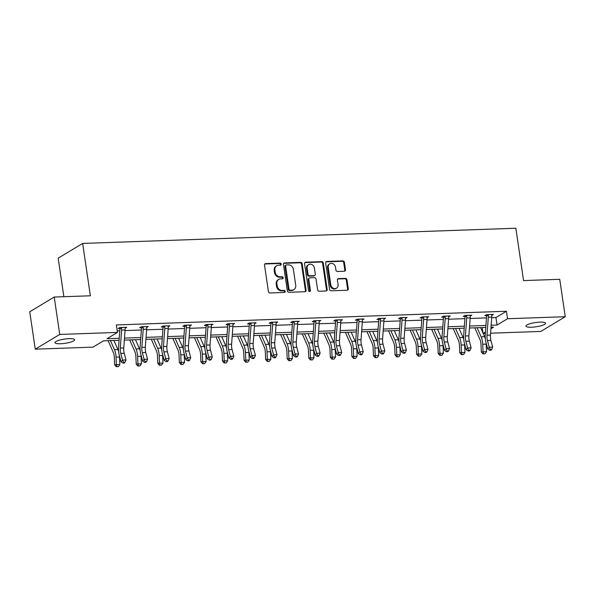 <?xml version="1.0" encoding="UTF-8"?>
<svg xmlns="http://www.w3.org/2000/svg" width="595" height="595" viewBox="0 0 595 595"><rect width="100%" height="100%" fill="white"/><g stroke="black" fill="none" stroke-linecap="round" stroke-linejoin="round"><path stroke-width="0.89" d="M281.182 264.083A1.064 0.922 59 0 0 280.074 263.094L265.66 263.6A1.517 1.316 59 0 0 264.515 265.11L268.419 291.543A1.517 1.316 59 0 0 269.996 292.963L284.41 292.457A1.064 0.922 59 0 0 284.113 290.397L282.246 290.464A4.864 4.217 59 0 1 277.211 285.92L276.883 283.718A4.864 4.217 59 0 1 278.713 279.397A4.864 4.217 59 0 1 280.528 278.869L282.394 278.802A1.064 0.922 59 0 0 282.097 276.742L280.23 276.809A4.864 4.217 59 0 1 275.188 272.265L274.868 270.063A4.864 4.217 59 0 1 276.697 265.742A4.864 4.217 59 0 1 278.512 265.214L280.379 265.147A1.064 0.922 59 0 0 281.182 264.083M280.394 265.147A1.064 0.922 59 0 0 279.419 263.488L264.998 263.994A1.517 1.316 59 0 0 264.797 264.016M284.432 292.45A1.064 0.922 59 0 0 283.451 290.799L281.584 290.866L282.246 290.464M282.417 278.802A1.064 0.922 59 0 0 281.435 277.144L279.568 277.211L280.23 276.809M531.499 327.228A9.914 2.142 -8.4 0 1 525.928 326.127A9.914 2.142 -8.4 0 1 539.962 322.133A9.914 2.142 -8.4 0 1 545.533 323.234A9.914 2.142 -8.4 0 1 531.499 327.228M60.556 343.746A9.914 2.142 -8.4 0 1 54.985 342.646A9.914 2.142 -8.4 0 1 69.02 338.652A9.914 2.142 -8.4 0 1 74.598 339.752A9.914 2.142 -8.4 0 1 60.556 343.746M344.341 271.238A1.517 1.316 59 0 0 345.479 269.728L344.386 262.313A1.517 1.316 59 0 0 342.817 260.893L326.796 261.45A1.517 1.316 59 0 0 325.658 262.968L329.563 289.393A1.517 1.316 59 0 0 331.132 290.814L347.153 290.256A1.517 1.316 59 0 0 348.291 288.739L346.967 279.784A1.517 1.316 59 0 0 345.39 278.363L338.54 278.601A1.517 1.316 59 0 0 337.402 280.119L338.057 284.559A4.068 3.525 59 0 1 336.525 288.173A4.068 3.525 59 0 1 330.798 284.812L328.224 267.415A4.068 3.525 59 0 1 329.756 263.808A4.068 3.525 59 0 1 335.483 267.162L335.915 270.063A1.517 1.316 59 0 0 337.491 271.484L344.341 271.238M119.089 340.288L103.478 340.838L92.999 347.145L35.269 349.168L29.75 311.78L54.219 297.046L90.38 295.782L82.646 243.429L515.843 228.235L523.57 280.587L559.731 279.315L565.25 316.711L540.781 331.437L490.585 333.2M54.219 297.046L59.738 334.442L117.468 332.412L106.988 338.726L119.238 338.295M491.723 317.715L495.94 317.566L506.419 311.252L116.367 324.937L117.468 332.412M506.419 311.252L507.52 318.734L565.25 316.711M302.178 263.793A1.517 1.316 59 0 0 300.601 262.373L284.589 262.93A1.517 1.316 59 0 0 283.451 264.448L287.355 290.873A1.517 1.316 59 0 0 288.925 292.294L304.938 291.736A1.517 1.316 59 0 0 306.083 290.219L302.178 263.793L301.516 264.187A1.517 1.316 59 0 0 299.947 262.767L283.927 263.332A1.517 1.316 59 0 0 283.726 263.354M305.696 262.194L321.709 261.629A1.517 1.316 59 0 1 323.286 263.05L327.183 289.475A1.517 1.316 59 0 1 326.045 290.992L319.188 291.238A1.517 1.316 59 0 1 317.618 289.817L316.034 279.1A1.517 1.316 59 0 0 314.458 277.679L309.913 277.835A1.517 1.316 59 0 0 308.775 279.353L310.419 290.509A1.064 0.922 59 0 1 308.522 290.576L304.551 263.711A1.517 1.316 59 0 1 305.696 262.194L305.034 262.588L321.047 262.031L321.709 261.629M35.269 349.168L59.738 334.442M82.646 243.429L58.176 258.163L63.866 296.712M485.334 333.386L483.177 333.46M482.181 327.548L482.991 333.036M483.155 333.401L485.438 332.025M490.912 328.73L493.538 327.153L491.024 327.243M491.165 325.249L497.041 325.041L507.52 318.734M124.481 338.109L140.807 337.536M146.05 337.358L162.375 336.785M167.619 336.599L183.944 336.026M189.188 335.84L205.513 335.268M210.756 335.082L227.082 334.509M232.333 334.33L248.658 333.758M253.901 333.572L270.227 332.999M275.47 332.813L291.795 332.241M297.039 332.062L313.364 331.489M318.608 331.303L334.933 330.731M340.176 330.545L356.502 329.972M361.745 329.786L378.07 329.214M383.321 329.035L399.647 328.462M404.89 328.276L421.215 327.704M426.459 327.518L442.784 326.945M448.028 326.759L464.353 326.186M469.596 326.008L485.922 325.435M485.773 327.429L469.448 328.001M464.204 328.18L447.879 328.752M442.635 328.938L426.31 329.511M421.067 329.697L404.741 330.27M399.498 330.448L383.173 331.021M377.929 331.207L361.604 331.779M356.36 331.965L340.035 332.538M334.784 332.724L318.459 333.297M313.215 333.475L296.89 334.048M291.647 334.234L275.321 334.807M270.078 334.992L253.753 335.565M248.509 335.751L232.184 336.324M226.94 336.502L210.615 337.075M205.372 337.261L189.046 337.834M183.796 338.02L167.47 338.592M162.227 338.778L145.901 339.343M140.658 339.529L124.333 340.102M495.94 317.566L497.041 325.041M117.237 330.85L119.788 330.761M125.039 330.575L141.357 330.002M146.608 329.816L162.933 329.243M168.177 329.065L184.502 328.492M189.746 328.306L206.071 327.733M211.314 327.548L227.64 326.975M232.883 326.789L249.208 326.216M254.452 326.038L270.777 325.465M276.028 325.279L292.346 324.706M297.597 324.52L313.922 323.948M319.165 323.762L335.491 323.189M340.734 323.011L357.06 322.438M362.303 322.252L378.628 321.679M383.872 321.493L400.197 320.921M405.44 320.742L421.766 320.17M427.017 319.984L443.342 319.411M448.585 319.225L464.911 318.652M470.154 318.466L486.479 317.894M486.383 315.61L484.828 315.67L486.487 314.673L493.396 314.428L491.768 315.409M464.814 316.369L463.26 316.421L464.911 315.432L471.828 315.186L470.199 316.168M443.245 317.128L441.691 317.18L443.342 316.183L450.259 315.945L448.63 316.919M421.677 317.879L420.122 317.938L421.773 316.942L428.69 316.696L427.061 317.678M400.1 318.637L398.553 318.697L400.204 317.7L407.121 317.455L405.493 318.437M378.532 319.396L376.985 319.448L378.636 318.451L385.545 318.213L383.924 319.195M356.963 320.155L355.408 320.207L357.067 319.21L363.976 318.972L362.348 319.946M335.394 320.906L333.84 320.965L335.498 319.969L342.408 319.723L340.779 320.705M313.825 321.664L312.271 321.716L313.922 320.727L320.839 320.482L319.21 321.464M292.257 322.423L290.702 322.475L292.353 321.478L299.27 321.24L297.641 322.222M272.339 322.185L272.577 322.654A5.422 2.432 88 0 1 272.614 324.796L271.29 342.787A7.742 3.481 -92 0 0 271.751 348.097L273.522 354.791L272.034 356.591L270.264 349.897A11.617 5.214 88 0 1 269.565 341.932L270.889 323.94A1.547 0.699 -92 0 0 270.904 323.658L270.703 323.211L269.133 323.234L270.784 322.237L277.701 321.999L276.073 322.973M249.112 323.933L247.565 323.992L249.216 322.996L256.125 322.75L254.504 323.732M227.543 324.692L225.996 324.744L227.647 323.754L234.556 323.509L232.928 324.491M207.625 324.454L207.863 324.922A5.422 2.432 88 0 1 207.9 327.064L206.577 345.055A7.742 3.481 -92 0 0 207.038 350.366L208.808 357.06L207.32 358.859L205.55 352.166A11.617 5.214 88 0 1 204.858 344.2L206.182 326.209A1.547 0.699 -92 0 0 206.19 325.926L205.989 325.48L204.42 325.502L206.078 324.506L212.988 324.268L211.359 325.242M184.405 326.209L182.851 326.261L184.51 325.264L191.419 325.019L189.79 326M162.837 326.96L161.282 327.019L162.933 326.023L169.85 325.777L168.221 326.759M142.919 326.722L143.157 327.191A5.422 2.432 88 0 1 143.194 329.333L141.87 347.324A7.742 3.481 -92 0 0 142.331 352.634L144.102 359.328L142.614 361.135L140.844 354.434A11.617 5.214 88 0 1 140.145 346.469L141.476 328.485A1.547 0.699 -92 0 0 141.484 328.202L141.283 327.748L139.713 327.771L141.365 326.781L148.281 326.536L146.653 327.518M119.699 328.477L118.145 328.529L119.796 327.533L126.713 327.295L125.084 328.269M276.697 265.742L276.035 266.144A4.864 4.217 59 0 0 274.206 270.457L274.868 270.063M279.568 277.211A4.864 4.217 59 0 1 274.533 272.666L274.206 270.457M278.713 279.397L278.058 279.791A4.864 4.217 59 0 0 276.221 284.113L276.883 283.718M281.584 290.866A4.864 4.217 59 0 1 276.549 286.314L276.221 284.113M305.146 291.714A1.517 1.316 59 0 0 305.421 290.613L301.516 264.187M286.388 264.939A1.064 0.922 59 0 0 285.585 265.995L289.014 289.192A1.064 0.922 59 0 0 290.115 290.189L292.086 290.122A4.864 4.217 59 0 0 293.9 289.587A4.864 4.217 59 0 0 295.73 285.265L293.395 269.416A4.864 4.217 59 0 0 288.352 264.864L286.388 264.939M285.987 265.05L285.325 265.452A1.064 0.922 59 0 0 284.923 266.396L285.585 265.995M293.9 289.587L293.238 289.988A4.864 4.217 59 0 1 291.424 290.516L289.453 290.583A1.064 0.922 59 0 1 288.352 289.594L284.923 266.396M326.246 290.97A1.517 1.316 59 0 0 326.521 289.877L322.624 263.451A1.517 1.316 59 0 0 321.047 262.031M309.348 277.999L308.686 278.401A1.517 1.316 59 0 0 308.113 279.747L309.757 290.91L310.419 290.509M309.638 291.572A1.064 0.922 59 0 0 309.757 290.91M314.391 267.973A4.068 3.525 59 0 0 308.664 264.619A4.068 3.525 59 0 0 307.132 268.233L308.039 274.362A1.517 1.316 59 0 0 309.608 275.783L314.16 275.619A1.517 1.316 59 0 0 315.298 274.102L314.391 267.973M308.664 264.619L308.002 265.02A4.068 3.525 59 0 0 306.47 268.628L307.132 268.233M314.725 275.455L314.063 275.849A1.517 1.316 59 0 1 313.498 276.021L308.946 276.177A1.517 1.316 59 0 1 307.377 274.756L306.47 268.628M329.756 263.808L329.095 264.202A4.068 3.525 59 0 0 327.562 267.817L328.224 267.415M336.525 288.173L335.863 288.568A4.068 3.525 59 0 1 330.136 285.213L327.562 267.817M347.354 290.226A1.517 1.316 59 0 0 347.629 289.133L346.305 280.178A1.517 1.316 59 0 0 344.736 278.757L337.878 279.003A1.517 1.316 59 0 0 337.677 279.025M344.542 271.216A1.517 1.316 59 0 0 344.825 270.123L343.724 262.707A1.517 1.316 59 0 0 342.155 261.287L326.134 261.852A1.517 1.316 59 0 0 325.934 261.874M108.126 340.675L113.258 352.322A7.742 3.481 88 0 1 114.314 357.275L114.649 364.832L116.382 364.69L116.047 357.134A11.617 5.214 -92 0 0 114.471 349.704L110.454 340.593M116.984 366.713L118.368 366.661L116.984 366.713L116.382 364.69L119.84 364.571L119.506 357.015A11.617 5.214 -92 0 0 119.416 355.743M118.628 351.526A11.617 5.214 -92 0 0 117.922 349.577L113.913 340.466M119.84 364.571L118.368 366.661M116.293 366.765L114.649 364.832M121.35 327.481L121.588 327.949A5.422 2.432 88 0 1 121.625 330.091L120.302 348.082A7.742 3.481 -92 0 0 120.763 353.393L122.533 360.087L125.991 359.968L124.221 353.266L120.763 353.393M124.221 353.266A7.742 3.481 -92 0 1 123.753 347.963L125.084 329.972A5.422 2.432 88 0 0 125.039 327.83L125.158 327.347M123.596 362.37L122.994 363.091L124.377 363.047L124.972 362.325L123.596 362.37L122.533 360.087L121.045 361.886L119.275 355.193A11.617 5.214 88 0 1 118.576 347.227L119.9 329.236A1.547 0.699 -92 0 0 119.915 328.953L119.342 327.808M121.588 327.949L119.915 328.953M121.045 361.886L122.994 363.091M124.972 362.325L125.991 359.968M129.695 339.916L134.827 351.563A7.742 3.481 88 0 1 135.883 356.517L136.218 364.08L137.951 363.939L137.616 356.375A11.617 5.214 -92 0 0 136.039 348.945L132.023 339.834M138.561 365.955L139.937 365.903L138.561 365.955L137.951 363.939L141.409 363.813L141.075 356.256A11.617 5.214 -92 0 0 140.985 354.984M140.197 350.767A11.617 5.214 -92 0 0 139.498 348.826L135.482 339.715M141.409 363.813L139.937 365.903M137.862 366.007L136.218 364.08M151.264 339.157L156.403 350.805A7.742 3.481 88 0 1 157.452 355.758L157.787 363.322L159.519 363.181L159.185 355.617A11.617 5.214 -92 0 0 157.608 348.187L153.592 339.076M160.129 365.196L161.513 365.151L160.129 365.196L159.519 363.181L162.978 363.062L162.643 355.498A11.617 5.214 -92 0 0 162.554 354.226M161.766 350.009A11.617 5.214 -92 0 0 161.067 348.068L157.05 338.957M162.978 363.062L161.513 365.151M159.43 365.256L157.787 363.322M145.165 361.619L144.57 362.333L145.954 362.288L146.548 361.567L145.165 361.619L144.102 359.328L147.56 359.209L145.79 352.515A7.742 3.481 -92 0 1 145.321 347.205L146.653 329.214A5.422 2.432 88 0 0 146.615 327.072L146.727 326.588M141.283 327.748L140.911 327.049M143.157 327.191L141.484 328.202M142.614 361.135L144.57 362.333M146.548 361.567L147.56 359.209M164.488 325.963L164.726 326.432A5.422 2.432 88 0 1 164.763 328.581L163.439 346.565A7.742 3.481 -92 0 0 163.9 351.876L165.67 358.577L169.129 358.45L167.359 351.757L163.9 351.876M167.359 351.757A7.742 3.481 -92 0 1 166.898 346.446L168.221 328.455A5.422 2.432 88 0 0 168.184 326.313L168.296 325.829M166.734 360.86L166.139 361.582L167.522 361.529L168.117 360.808L166.734 360.86L165.67 358.577L164.183 360.377L162.413 353.675A11.617 5.214 88 0 1 161.714 345.717L163.045 327.726A1.547 0.699 -92 0 0 163.052 327.443L162.48 326.291M164.726 326.432L163.052 327.443M164.183 360.377L166.139 361.582M168.117 360.808L169.129 358.45M172.84 338.399L177.972 350.046A7.742 3.481 88 0 1 179.021 354.999L179.355 362.563L181.088 362.422L180.754 354.865A11.617 5.214 -92 0 0 179.177 347.428L175.161 338.324M181.698 364.438L183.082 364.393L181.698 364.438L181.088 362.422L184.547 362.303L184.212 354.739A11.617 5.214 -92 0 0 184.123 353.467M183.334 349.25A11.617 5.214 -92 0 0 182.635 347.309L178.619 338.198M184.547 362.303L183.082 364.393M181.006 364.497L179.355 362.563M186.056 325.212L186.294 325.681A5.422 2.432 88 0 1 186.332 327.823L185.008 345.814A7.742 3.481 -92 0 0 185.469 351.124L187.239 357.818L190.697 357.699L188.927 350.998L185.469 351.124M188.927 350.998A7.742 3.481 -92 0 1 188.466 345.688L189.79 327.704A5.422 2.432 88 0 0 189.753 325.554L189.864 325.078M188.303 360.101L187.708 360.823L189.091 360.771L189.686 360.057L188.303 360.101L187.239 357.818L185.752 359.618L183.981 352.924A11.617 5.214 88 0 1 183.29 344.959L184.614 326.967A1.547 0.699 -92 0 0 184.621 326.685L184.056 325.539M186.294 325.681L184.621 326.685M185.752 359.618L187.708 360.823M189.686 360.057L190.697 357.699M194.409 337.648L199.541 349.295A7.742 3.481 88 0 1 200.589 354.248L200.924 361.805L202.664 361.671L202.33 354.107A11.617 5.214 -92 0 0 200.746 346.677L196.729 337.566M203.267 363.686L204.65 363.634L203.267 363.686L202.664 361.671L206.115 361.544L205.781 353.988A11.617 5.214 -92 0 0 205.699 352.716M204.903 348.499A11.617 5.214 -92 0 0 204.204 346.55L200.188 337.439M206.115 361.544L204.65 363.634M202.575 363.738L200.924 361.805M209.871 359.343L209.276 360.064L210.66 360.02L211.255 359.298L209.871 359.343L208.808 357.06L212.266 356.941L210.496 350.247A7.742 3.481 -92 0 1 210.035 344.936L211.359 326.945A5.422 2.432 88 0 0 211.322 324.803L211.433 324.32M205.989 325.48L205.625 324.781M207.863 324.922L206.19 325.926M207.32 358.859L209.276 360.064M211.255 359.298L212.266 356.941M215.978 336.889L221.109 348.536A7.742 3.481 88 0 1 222.166 353.489L222.493 361.053L224.233 360.912L223.899 353.348A11.617 5.214 -92 0 0 222.314 345.918L218.305 336.807M224.836 362.928L226.219 362.876L224.836 362.928L224.233 360.912L227.684 360.793L227.357 353.229A11.617 5.214 -92 0 0 227.268 351.957M226.479 347.74A11.617 5.214 -92 0 0 225.773 345.799L221.757 336.688M227.684 360.793L226.219 362.876M224.144 362.98L222.493 361.053M229.201 323.695L229.432 324.163A5.422 2.432 88 0 1 229.469 326.305L228.145 344.297A7.742 3.481 -92 0 0 228.614 349.607L230.384 356.301L233.835 356.182L232.065 349.488L228.614 349.607M232.065 349.488A7.742 3.481 -92 0 1 231.604 344.178L232.928 326.186A5.422 2.432 88 0 0 232.89 324.044L233.009 323.561M231.44 358.592L230.845 359.306L232.229 359.261L232.824 358.54L231.44 358.592L230.384 356.301L228.889 358.108L227.119 351.407A11.617 5.214 88 0 1 226.427 343.441L227.751 325.458A1.547 0.699 -92 0 0 227.759 325.175L227.193 324.022M229.432 324.163L227.759 325.175M228.889 358.108L230.845 359.306M232.824 358.54L233.835 356.182M237.546 336.13L242.678 347.778A7.742 3.481 88 0 1 243.734 352.731L244.069 360.295L245.802 360.154L245.467 352.59A11.617 5.214 -92 0 0 243.891 345.159L239.874 336.049M246.404 362.169L247.788 362.124L246.404 362.169L245.802 360.154L249.26 360.034L248.926 352.471A11.617 5.214 -92 0 0 248.836 351.199M248.048 346.982A11.617 5.214 -92 0 0 247.341 345.041L243.325 335.93M249.26 360.034L247.788 362.124M245.713 362.229L244.069 360.295M250.77 322.944L251.008 323.405A5.422 2.432 88 0 1 251.045 325.554L249.714 343.538A7.742 3.481 -92 0 0 250.183 348.849L251.953 355.55L255.411 355.423L253.634 348.73L250.183 348.849M253.634 348.73A7.742 3.481 -92 0 1 253.172 343.419L254.496 325.428A5.422 2.432 88 0 0 254.459 323.286L254.578 322.81L250.785 322.966M253.009 357.833L252.414 358.554L253.797 358.502L254.392 357.781L253.009 357.833L251.953 355.55L250.465 357.35L248.688 350.656A11.617 5.214 88 0 1 247.996 342.69L249.32 324.699A1.547 0.699 -92 0 0 249.327 324.416L248.762 323.271M251.008 323.405L249.327 324.416M250.465 357.35L252.414 358.554M254.392 357.781L255.411 355.423M259.115 335.379L264.247 347.019A7.742 3.481 88 0 1 265.303 351.98L265.638 359.536L267.371 359.395L267.036 351.838A11.617 5.214 -92 0 0 265.459 344.408L261.443 335.297M267.973 361.41L269.357 361.366L267.973 361.41L267.371 359.395L270.829 359.276L270.494 351.712A11.617 5.214 -92 0 0 270.405 350.44M269.617 346.223A11.617 5.214 -92 0 0 268.918 344.282L264.901 335.171M270.829 359.276L269.357 361.366M267.281 361.47L265.638 359.536M274.585 357.074L273.983 357.796L275.366 357.751L275.961 357.03L274.585 357.074L273.522 354.791L276.98 354.672L275.21 347.971A7.742 3.481 -92 0 1 274.741 342.661L276.073 324.677A5.422 2.432 88 0 0 276.028 322.527L276.147 322.051M270.703 323.211L270.331 322.512M272.577 322.654L270.904 323.658M272.034 356.591L273.983 357.796M275.961 357.03L276.98 354.672M280.684 334.621L285.816 346.268A7.742 3.481 88 0 1 286.872 351.221L287.207 358.778L288.939 358.644L288.605 351.08A11.617 5.214 -92 0 0 287.028 343.65L283.012 334.539M289.549 360.659L290.925 360.607L289.549 360.659L288.939 358.644L292.398 358.517L292.063 350.961A11.617 5.214 -92 0 0 291.974 349.689M291.186 345.472A11.617 5.214 -92 0 0 290.486 343.531L286.47 334.42M292.398 358.517L290.925 360.607M288.85 360.711L287.207 358.778M293.908 321.426L294.146 321.895A5.422 2.432 88 0 1 294.183 324.037L292.859 342.028A7.742 3.481 -92 0 0 293.32 347.339L295.09 354.032L298.549 353.913L296.779 347.22L293.32 347.339M296.779 347.22A7.742 3.481 -92 0 1 296.31 341.909L297.641 323.918A5.422 2.432 88 0 0 297.604 321.776L297.716 321.293M296.154 356.316L295.559 357.037L296.942 356.993L297.537 356.271L296.154 356.316L295.09 354.032L293.603 355.832L291.833 349.139A11.617 5.214 88 0 1 291.134 341.173L292.465 323.182A1.547 0.699 -92 0 0 292.472 322.907L291.9 321.754M294.146 321.895L292.472 322.907M293.603 355.832L295.559 357.037M297.537 356.271L298.549 353.913M302.253 333.862L307.392 345.509A7.742 3.481 88 0 1 308.441 350.462L308.775 358.026L310.508 357.885L310.174 350.321A11.617 5.214 -92 0 0 308.597 342.891L304.58 333.78M311.118 359.901L312.501 359.849L311.118 359.901L310.508 357.885L313.967 357.766L313.632 350.202A11.617 5.214 -92 0 0 313.543 348.93M312.754 344.713A11.617 5.214 -92 0 0 312.055 342.772L308.039 333.661M313.967 357.766L312.501 359.849M310.419 359.96L308.775 358.026M315.476 320.668L315.714 321.136A5.422 2.432 88 0 1 315.752 323.286L314.428 341.27A7.742 3.481 -92 0 0 314.889 346.58L316.659 353.274L320.117 353.155L318.347 346.461L314.889 346.58M318.347 346.461A7.742 3.481 -92 0 1 317.886 341.151L319.21 323.159A5.422 2.432 88 0 0 319.173 321.017L319.284 320.534M317.723 355.565L317.128 356.286L318.511 356.234L319.106 355.512L317.723 355.565L316.659 353.274L315.171 355.081L313.401 348.38A11.617 5.214 88 0 1 312.702 340.422L314.034 322.43A1.547 0.699 -92 0 0 314.041 322.148L313.468 320.995M315.714 321.136L314.041 322.148M315.171 355.081L317.128 356.286M319.106 355.512L320.117 353.155M323.829 333.103L328.961 344.75A7.742 3.481 88 0 1 330.009 349.704L330.344 357.268L332.077 357.126L331.742 349.57A11.617 5.214 -92 0 0 330.166 342.132L326.149 333.022M332.687 359.142L334.07 359.097L332.687 359.142L332.077 357.126L335.535 357.007L335.201 349.443A11.617 5.214 -92 0 0 335.111 348.172M334.323 343.955A11.617 5.214 -92 0 0 333.624 342.013L329.608 332.903M335.535 357.007L334.07 359.097M331.995 359.202L330.344 357.268M337.045 319.917L337.283 320.385A5.422 2.432 88 0 1 337.32 322.527L335.997 340.519A7.742 3.481 -92 0 0 336.458 345.821L338.228 352.523L341.686 352.396L339.916 345.702L336.458 345.821M339.916 345.702A7.742 3.481 -92 0 1 339.455 340.392L340.779 322.401A5.422 2.432 88 0 0 340.742 320.259L340.853 319.783M339.291 354.806L338.696 355.527L340.08 355.475L340.675 354.754L339.291 354.806L338.228 352.523L336.74 354.322L334.97 347.629A11.617 5.214 88 0 1 334.278 339.663L335.602 321.672A1.547 0.699 -92 0 0 335.61 321.389L335.045 320.244M337.283 320.385L335.61 321.389M336.74 354.322L338.696 355.527M340.675 354.754L341.686 352.396M345.397 332.352L350.529 343.992A7.742 3.481 88 0 1 351.578 348.953L351.913 356.509L353.653 356.368L353.318 348.811A11.617 5.214 -92 0 0 351.734 341.381L347.718 332.27M354.256 358.391L355.639 358.339L354.256 358.391L353.653 356.368L357.104 356.249L356.769 348.692A11.617 5.214 -92 0 0 356.688 347.413M355.899 343.196A11.617 5.214 -92 0 0 355.193 341.255L351.176 332.144M357.104 356.249L355.639 358.339M353.564 358.443L351.913 356.509M358.614 319.158L358.852 319.627A5.422 2.432 88 0 1 358.889 321.769L357.565 339.76A7.742 3.481 -92 0 0 358.026 345.07L359.796 351.764L363.255 351.645L361.485 344.944L358.026 345.07M361.485 344.944A7.742 3.481 -92 0 1 361.024 339.641L362.348 321.65A5.422 2.432 88 0 0 362.31 319.508L362.422 319.024M360.86 354.047L360.265 354.769L361.648 354.724L362.243 354.003L360.86 354.047L359.796 351.764L358.309 353.564L356.539 346.87A11.617 5.214 88 0 1 355.847 338.905L357.171 320.913A1.547 0.699 -92 0 0 357.179 320.631L356.613 319.485M358.852 319.627L357.179 320.631M358.309 353.564L360.265 354.769M362.243 354.003L363.255 351.645M366.966 331.594L372.098 343.241A7.742 3.481 88 0 1 373.154 348.194L373.482 355.75L375.222 355.617L374.887 348.053A11.617 5.214 -92 0 0 373.303 340.623L369.294 331.512M375.824 357.632L377.208 357.58L375.824 357.632L375.222 355.617L378.68 355.49L378.346 347.934A11.617 5.214 -92 0 0 378.256 346.662M377.468 342.445A11.617 5.214 -92 0 0 376.761 340.504L372.745 331.393M378.68 355.49L377.208 357.58M375.133 357.684L373.482 355.75M380.19 318.399L380.421 318.868A5.422 2.432 88 0 1 380.458 321.01L379.134 339.001A7.742 3.481 -92 0 0 379.603 344.312L381.373 351.005L384.824 350.886L383.054 344.193L379.603 344.312M383.054 344.193A7.742 3.481 -92 0 1 382.592 338.882L383.916 320.891A5.422 2.432 88 0 0 383.879 318.749L383.998 318.266M382.429 353.296L381.834 354.01L383.217 353.966L383.812 353.244L382.429 353.296L381.373 351.005L379.878 352.805L378.108 346.112A11.617 5.214 88 0 1 377.416 338.146L378.74 320.162A1.547 0.699 -92 0 0 378.747 319.879L378.182 318.727M380.421 318.868L378.747 319.879M379.878 352.805L381.834 354.01M383.812 353.244L384.824 350.886M388.535 330.835L393.667 342.482A7.742 3.481 88 0 1 394.723 347.435L395.058 354.999L396.791 354.858L396.456 347.294A11.617 5.214 -92 0 0 394.879 339.864L390.863 330.753M397.393 356.874L398.776 356.829L397.393 356.874L396.791 354.858L400.249 354.739L399.914 347.175A11.617 5.214 -92 0 0 399.825 345.903M399.037 341.686A11.617 5.214 -92 0 0 398.33 339.745L394.314 330.634M400.249 354.739L398.776 356.829M396.701 356.933L395.058 354.999M404.622 343.434A7.742 3.481 -92 0 1 404.161 338.124L405.485 320.132A5.422 2.432 88 0 0 405.448 317.99L405.559 317.544L401.774 317.671L401.997 318.109A5.422 2.432 88 0 1 402.034 320.259L400.703 338.243A7.742 3.481 -92 0 0 401.171 343.553L402.941 350.254L406.4 350.128L404.622 343.434L401.171 343.553M403.998 352.538L403.403 353.259L404.786 353.207L405.381 352.485L403.998 352.538L402.941 350.254L401.454 352.054L399.676 345.353A11.617 5.214 88 0 1 398.985 337.395L400.309 319.403A1.547 0.699 -92 0 0 400.316 319.121L399.751 317.968M401.997 318.109L400.316 319.121M401.454 352.054L403.403 353.259M405.381 352.485L406.4 350.128M410.104 330.076L415.236 341.723A7.742 3.481 88 0 1 416.292 346.677L416.626 354.241L418.359 354.099L418.025 346.543A11.617 5.214 -92 0 0 416.448 339.105L412.432 329.994M418.962 356.115L420.345 356.07L418.962 356.115L418.359 354.099L421.818 353.98L421.483 346.416A11.617 5.214 -92 0 0 421.394 345.145M420.606 340.928A11.617 5.214 -92 0 0 419.906 338.986L415.89 329.875M421.818 353.98L420.345 356.07M418.27 356.174L416.626 354.241M423.328 316.89L423.566 317.358A5.422 2.432 88 0 1 423.603 319.5L422.279 337.491A7.742 3.481 -92 0 0 422.74 342.802L424.51 349.496L427.969 349.377L426.198 342.675L422.74 342.802M426.198 342.675A7.742 3.481 -92 0 1 425.73 337.365L427.061 319.381A5.422 2.432 88 0 0 427.017 317.232L427.136 316.756M425.574 351.779L424.979 352.5L426.355 352.448L426.957 351.734L425.574 351.779L424.51 349.496L423.023 351.295L421.253 344.602A11.617 5.214 88 0 1 420.553 336.636L421.877 318.645A1.547 0.699 -92 0 0 421.892 318.362L421.32 317.217M423.566 317.358L421.892 318.362M423.023 351.295L424.979 352.5M426.957 351.734L427.969 349.377M431.673 329.325L436.804 340.972A7.742 3.481 88 0 1 437.861 345.926L438.195 353.482L439.928 353.348L439.593 345.784A11.617 5.214 -92 0 0 438.017 338.354L434 329.243M440.538 355.364L441.914 355.312L440.538 355.364L439.928 353.348L443.387 353.222L443.052 345.665A11.617 5.214 -92 0 0 442.963 344.393M442.174 340.176A11.617 5.214 -92 0 0 441.475 338.228L437.459 329.117M443.387 353.222L441.914 355.312M439.839 355.416L438.195 353.482M444.896 316.131L445.134 316.6A5.422 2.432 88 0 1 445.172 318.742L443.848 336.733A7.742 3.481 -92 0 0 444.309 342.043L446.079 348.737L449.537 348.618L447.767 341.917L444.309 342.043M447.767 341.917A7.742 3.481 -92 0 1 447.299 336.614L448.63 318.623A5.422 2.432 88 0 0 448.593 316.481L448.704 315.997M447.143 351.02L446.548 351.742L447.931 351.697L448.526 350.976L447.143 351.02L446.079 348.737L444.591 350.537L442.821 343.843A11.617 5.214 88 0 1 442.122 335.878L443.454 317.886A1.547 0.699 -92 0 0 443.461 317.604L442.888 316.458M445.134 316.6L443.461 317.604M444.591 350.537L446.548 351.742M448.526 350.976L449.537 348.618M453.241 328.566L458.381 340.214A7.742 3.481 88 0 1 459.429 345.167L459.764 352.731L461.497 352.59L461.162 345.026A11.617 5.214 -92 0 0 459.585 337.596L455.569 328.485M462.107 354.605L463.49 354.553L462.107 354.605L461.497 352.59L464.955 352.463L464.621 344.907A11.617 5.214 -92 0 0 464.531 343.635M463.743 339.418A11.617 5.214 -92 0 0 463.044 337.477L459.028 328.366M464.955 352.463L463.49 354.553M461.408 354.657L459.764 352.731M469.336 341.166A7.742 3.481 -92 0 1 468.875 335.855L470.199 317.864A5.422 2.432 88 0 0 470.162 315.722L470.266 315.268L466.48 315.402L466.703 315.841A5.422 2.432 88 0 1 466.74 317.983L465.416 335.974A7.742 3.481 -92 0 0 465.878 341.285L467.648 347.978L471.106 347.859L469.336 341.166L465.878 341.285M468.711 350.269L468.116 350.983L469.5 350.938L470.095 350.217L468.711 350.269L467.648 347.978L466.16 349.786L464.39 343.084A11.617 5.214 88 0 1 463.691 335.119L465.022 317.135A1.547 0.699 -92 0 0 465.03 316.852L464.457 315.7M466.703 315.841L465.03 316.852M466.16 349.786L468.116 350.983M470.095 350.217L471.106 347.859M474.817 327.808L479.949 339.455A7.742 3.481 88 0 1 480.998 344.408L481.333 351.972L483.066 351.831L482.738 344.267A11.617 5.214 -92 0 0 481.154 336.837L477.138 327.726M483.676 353.846L485.059 353.802L483.676 353.846L483.066 351.831L486.524 351.712L486.189 344.148A11.617 5.214 -92 0 0 486.1 342.876M485.312 338.659A11.617 5.214 -92 0 0 484.613 336.718L480.596 327.607M486.524 351.712L485.059 353.802M482.984 353.906L481.333 351.972M488.034 314.614L488.272 315.082A5.422 2.432 88 0 1 488.309 317.232L486.985 335.216A7.742 3.481 -92 0 0 487.446 340.526L489.216 347.227L492.675 347.101L490.905 340.407L487.446 340.526M490.905 340.407A7.742 3.481 -92 0 1 490.444 335.097L491.768 317.105A5.422 2.432 88 0 0 491.73 314.963L491.842 314.487M490.28 349.51L489.685 350.232L491.068 350.18L491.663 349.458L490.28 349.51L489.216 347.227L487.729 349.027L485.959 342.333A11.617 5.214 88 0 1 485.267 334.368L486.591 316.376A1.547 0.699 -92 0 0 486.598 316.094L486.033 314.941M488.272 315.082L486.598 316.094M487.729 349.027L489.685 350.232M491.663 349.458L492.675 347.101M279.419 263.488L280.074 263.094M283.451 290.799L284.113 290.397M281.435 277.144L282.097 276.742M274.533 272.666L275.188 272.265M276.549 286.314L277.211 285.92M264.998 263.994L265.66 263.6M305.421 290.613L306.083 290.219M283.927 263.332L284.589 262.93M299.947 262.767L300.601 262.373M288.352 289.594L289.014 289.192M289.453 290.583L290.115 290.189M291.424 290.516L292.086 290.122M322.624 263.451L323.286 263.05M326.521 289.877L327.183 289.475M308.113 279.747L308.775 279.353M307.377 274.756L308.039 274.362M308.946 276.177L309.608 275.783M313.498 276.021L314.16 275.619M330.136 285.213L330.798 284.812M337.878 279.003L338.54 278.601M344.736 278.757L345.39 278.363M346.305 280.178L346.967 279.784M347.629 289.133L348.291 288.739M326.134 261.852L326.796 261.45M342.155 261.287L342.817 260.893M343.724 262.707L344.386 262.313M344.825 270.123L345.479 269.728M116.047 357.134L119.506 357.015M114.471 349.704L117.922 349.577M125.151 327.376L121.365 327.51M123.753 347.963L120.302 348.082M125.084 329.972L121.625 330.091M137.616 356.375L141.075 356.256M136.039 348.945L139.498 348.826M159.185 355.617L162.643 355.498M157.608 348.187L161.067 348.068M146.72 326.618L142.934 326.752M145.321 347.205L141.87 347.324M145.79 352.515L142.331 352.634M146.653 329.214L143.194 329.333M168.288 325.867L164.503 325.993M166.898 346.446L163.439 346.565M168.221 328.455L164.763 328.581M180.754 354.865L184.212 354.739M179.177 347.428L182.635 347.309M189.857 325.108L186.071 325.242M188.466 345.688L185.008 345.814M189.79 327.704L186.332 327.823M202.33 354.107L205.781 353.988M200.746 346.677L204.204 346.55M211.426 324.349L207.648 324.483M210.035 344.936L206.577 345.055M210.496 350.247L207.038 350.366M211.359 326.945L207.9 327.064M223.899 353.348L227.357 353.229M222.314 345.918L225.773 345.799M233.002 323.591L229.216 323.725M231.604 344.178L228.145 344.297M232.928 326.186L229.469 326.305M245.467 352.59L248.926 352.471M243.891 345.159L247.341 345.041M253.172 343.419L249.714 343.538M254.496 325.428L251.045 325.554M267.036 351.838L270.494 351.712M265.459 344.408L268.918 344.282M276.139 322.081L272.354 322.215M274.741 342.661L271.29 342.787M275.21 347.971L271.751 348.097M276.073 324.677L272.614 324.796M288.605 351.08L292.063 350.961M287.028 343.65L290.486 343.531M297.708 321.322L293.923 321.456M296.31 341.909L292.859 342.028M297.641 323.918L294.183 324.037M310.174 350.321L313.632 350.202M308.597 342.891L312.055 342.772M319.277 320.564L315.491 320.698M317.886 341.151L314.428 341.27M319.21 323.159L315.752 323.286M331.742 349.57L335.201 349.443M330.166 342.132L333.624 342.013M340.846 319.812L337.06 319.946M339.455 340.392L335.997 340.519M340.779 322.401L337.32 322.527M353.318 348.811L356.769 348.692M351.734 341.381L355.193 341.255M362.414 319.054L358.636 319.188M361.024 339.641L357.565 339.76M362.348 321.65L358.889 321.769M374.887 348.053L378.346 347.934M373.303 340.623L376.761 340.504M383.991 318.295L380.205 318.429M382.592 338.882L379.134 339.001M383.916 320.891L380.458 321.01M396.456 347.294L399.914 347.175M394.879 339.864L398.33 339.745M404.161 338.124L400.703 338.243M405.485 320.132L402.034 320.259M418.025 346.543L421.483 346.416M416.448 339.105L419.906 338.986M427.128 316.785L423.343 316.919M425.73 337.365L422.279 337.491M427.061 319.381L423.603 319.5M439.593 345.784L443.052 345.665M438.017 338.354L441.475 338.228M448.697 316.027L444.911 316.161M447.299 336.614L443.848 336.733M448.63 318.623L445.172 318.742M461.162 345.026L464.621 344.907M459.585 337.596L463.044 337.477M468.875 335.855L465.416 335.974M470.199 317.864L466.74 317.983M482.738 344.267L486.189 344.148M481.154 336.837L484.613 336.718M491.834 314.517L488.049 314.643M490.444 335.097L486.985 335.216M491.768 317.105L488.309 317.232"/></g></svg>
